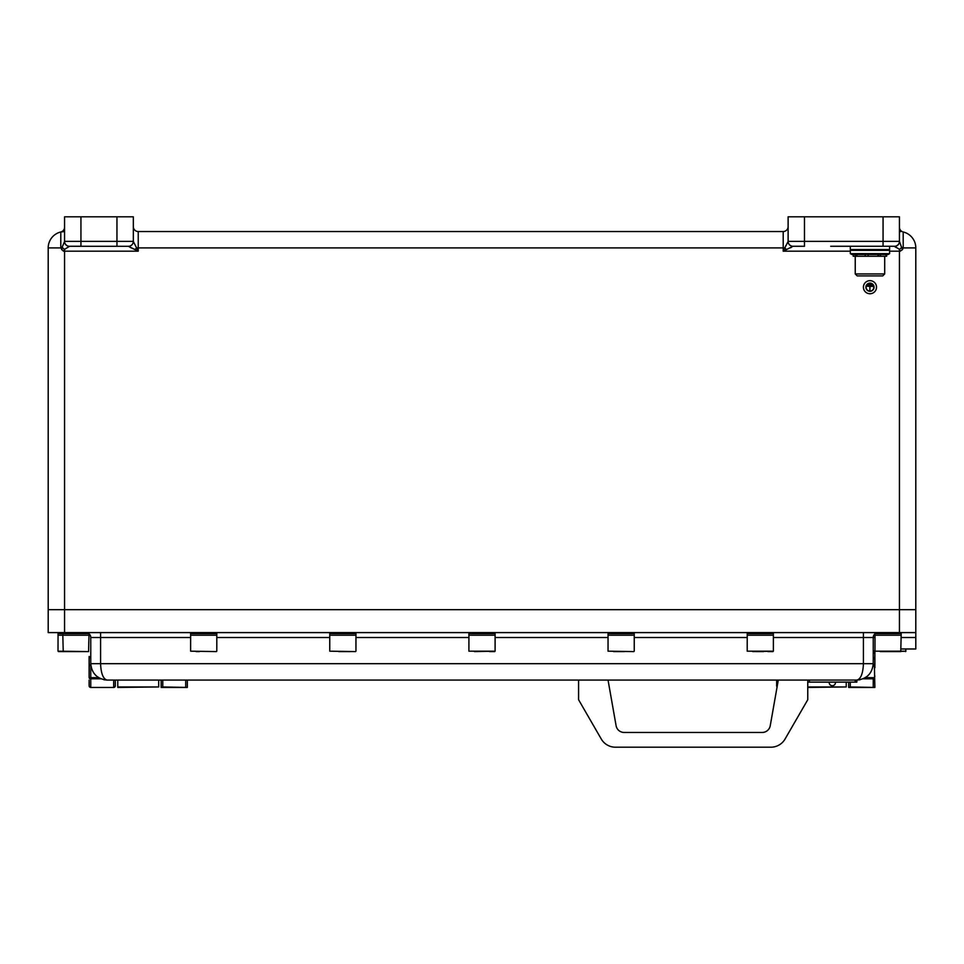 <?xml version="1.0" encoding="UTF-8"?>
<svg xmlns="http://www.w3.org/2000/svg" width="964" height="964" viewBox="0 0 964 964"><rect width="100%" height="100%" fill="white"/><g stroke="black" fill="none" stroke-linecap="round" stroke-linejoin="round"><path stroke-width="1.45" d="M804.482 216.804L804.482 246.278L793.023 246.278A4.916 4.916 0 0 1 788.118 241.362L788.118 216.804L899.436 216.804L899.436 241.362A4.916 4.916 0 0 1 894.52 246.278L830.679 246.278M116.957 216.804L133.321 216.804L133.321 241.362A4.916 4.916 0 0 1 128.417 246.278L128.417 246.278A4.916 4.88 0 0 0 133.321 241.422L136.599 247.917L138.238 247.917L138.238 231.541A4.916 4.916 0 0 1 133.321 226.636A4.916 4.916 0 0 0 138.238 231.541L783.202 231.541A4.916 4.916 0 0 0 788.118 226.636A4.916 4.916 0 0 1 783.202 231.541A4.916 4.916 0 0 0 788.118 226.636A4.916 4.916 0 0 1 783.202 231.541L783.202 247.917L138.238 247.917L138.238 251.182L128.417 246.302L69.48 246.278A4.916 4.916 0 0 1 64.564 241.362L64.564 216.804L80.94 216.804L80.94 241.362L116.957 241.362L116.957 216.804L80.94 216.804M915.8 247.917L903.208 247.917L903.184 231.975A16.364 16.364 0 0 1 915.8 247.917L915.8 609.682L48.2 609.682L48.2 247.917A16.364 16.364 0 0 1 60.792 231.987A16.364 16.364 0 0 0 48.2 247.917L60.792 247.917L60.792 231.987L64.564 231.541M793.023 246.278L783.202 251.182L788.118 241.422A4.916 4.88 0 0 0 793.023 246.302A4.916 4.916 0 0 1 788.118 241.362L899.436 241.362L902.4 249.688L900.219 251.182L899.436 249.327L894.52 246.278A4.916 4.916 0 0 0 899.436 241.362A4.916 4.916 0 0 1 894.52 246.278M64.564 241.362L80.94 241.362L80.94 246.278M63.13 250.977L60.792 247.917M903.208 247.917L902.4 249.688M900.822 231.601L899.436 231.541M903.208 231.987A4.916 4.916 0 0 1 899.436 227.203A4.916 4.916 0 0 0 903.208 231.987A4.916 4.916 0 0 1 899.436 227.203M850.32 251.182L783.202 251.182L783.202 247.917L784.841 247.917A4.916 1.193 45 0 0 786.479 249.543L788.215 248.76M899.436 241.494A4.916 4.844 180 0 1 894.52 246.338M901.882 247.302A4.916 1.518 142.3 0 1 899.436 249.327L899.436 251.182L889.603 251.182M130.007 247.302L134.96 249.543A4.916 1.193 -45 0 0 136.599 247.917L138.238 251.182L64.564 251.182L64.564 632.601L48.2 632.601L48.2 609.682L915.8 609.682L915.8 632.601L64.564 632.601M69.48 246.338L64.564 249.327L63.781 251.182L64.564 251.182L64.564 249.327A4.916 1.518 -142.3 0 1 62.118 247.302L64.564 241.494A4.916 4.844 180 0 0 69.48 246.338L69.48 246.278M64.564 227.203A4.916 4.916 0 0 1 60.792 231.987A4.916 4.916 0 0 0 64.564 227.203M61.6 249.688L62.118 247.302M894.676 246.567L896.002 247.435M790.396 247.796L791.348 247.35M785.696 245.868L784.985 247.519M64.564 249.327L65.986 248.519M128.417 246.278A4.916 4.916 0 0 0 133.321 241.362L116.957 241.362L116.957 246.278M851.742 250.363L850.32 249.543L889.603 249.543L889.603 246.278L852.116 246.278M889.603 253.64L888.193 254.46L851.742 254.46L850.32 253.64L889.603 253.64L889.603 250.363L850.32 250.363L850.32 253.64M880.445 254.46L880.445 256.255L855.237 256.255L855.237 273.945L884.699 273.945L882.735 275.909L857.201 275.909L855.237 273.945M886.037 254.46L886.037 256.255L877.927 256.255L877.927 254.46M886.639 254.46L886.639 256.255L886.747 254.46M855.201 254.46L855.201 256.255L853.188 256.255L853.188 254.46M856.863 254.46L856.863 256.255L855.201 256.255M865.154 254.46L865.154 256.255L868.118 256.255L868.118 254.46M886.037 256.255L886.639 256.255M878.529 254.46L878.529 256.255M879.445 275.909L874.697 275.909M869.962 291.044A3.844 3.844 0 0 0 873.806 287.2A3.844 3.844 0 0 0 869.962 283.356A3.844 3.844 0 0 0 866.118 287.2A3.844 3.844 0 0 0 869.962 291.044M869.962 283.103A4.097 4.097 0 0 0 865.877 287.2A4.097 4.097 0 0 0 869.962 291.297A4.097 4.097 0 0 0 874.059 287.2A4.097 4.097 0 0 0 869.962 283.103M869.962 280.657A6.543 6.543 0 0 0 863.419 287.2A6.543 6.543 0 0 0 869.962 293.743A6.543 6.543 0 0 0 876.517 287.2A6.543 6.543 0 0 0 869.962 280.657M871.601 284.742L868.323 284.585L871.601 284.742M866.696 286.212L869.877 286.38L869.877 290.477L870.046 286.38L873.239 286.38L866.696 286.212M872.42 285.561L867.504 285.404L872.42 285.561M874.987 633.758A4.916 4.916 0 0 0 873.239 637.517L873.239 663.702C872.203 673.583 866.744 679.03 856.863 680.078L107.137 680.078C97.256 679.03 91.797 673.583 90.761 663.702L90.761 637.517A4.916 4.916 0 0 0 89.013 633.758A4.916 4.916 0 0 1 90.761 637.517A4.916 4.916 0 0 0 89.013 633.758A4.916 4.916 0 0 1 90.761 637.517L100.581 637.517L100.581 663.702C101.003 673.583 103.184 679.03 107.137 680.078C97.256 679.03 91.797 673.583 90.761 663.702L863.419 663.702L863.419 637.517L773.381 637.517M915.8 632.601L915.8 637.517L901.183 637.517M901.183 648.977L915.8 648.977L915.8 637.517M860.045 679.765L856.863 680.078L856.863 682.126L855.237 682.126L855.237 680.078L856.863 680.078C860.816 679.03 862.997 673.583 863.419 663.702L873.239 663.702L874.396 666.124L873.059 666.124M88.712 633.517A4.916 4.916 0 0 0 85.856 632.601A4.916 4.916 0 0 1 88.712 633.517A4.916 4.916 0 0 0 85.856 632.601A4.916 4.916 0 0 1 88.712 633.517M878.144 632.89L878.144 632.601A4.916 4.916 0 0 0 875.288 633.517M874.987 650.122L873.239 653.881M855.237 682.126L807.76 682.126M835.427 682.126A3.145 3.145 0 0 1 832.318 685.717A3.145 3.145 0 0 1 829.209 682.126M84.507 632.601L89.013 633.589L58.021 633.589L58.021 635.216L62.817 635.216L58.045 635.216L58.021 651.182L88.604 651.592L63.226 651.592L62.817 635.216L89.013 635.216L62.841 635.216L62.817 633.589L67.323 632.601M88.58 651.592L89.013 633.589M68.372 651.592L71.722 651.592M900.424 651.592L880.192 651.592M807.76 699.719L785.082 739.002L807.76 699.719L807.76 680.078M578.581 699.719L601.259 739.002L578.581 699.719L578.581 680.078M785.082 739.002A16.364 16.364 0 0 1 770.899 747.196L615.442 747.196A16.364 16.364 0 0 1 601.259 739.002M608.043 680.078L616.092 725.699A8.182 8.182 0 0 0 624.154 732.459L762.187 732.459A8.182 8.182 0 0 0 770.248 725.699L778.297 680.078M874.878 687.44L848.682 687.44L874.878 687.44L874.396 666.124M865.431 677.656L874.396 677.656L874.878 676.017M874.878 650.218L874.878 657.4L873.239 657.4M874.878 662.063L874.878 657.4M873.239 658.557A1.639 1.157 0 0 1 874.878 659.713L874.878 667.763M777.141 686.621A1.639 1.157 180 0 1 776.659 685.802L776.659 680.078M848.682 687.44L848.682 682.126M777.092 686.91A1.639 1.639 0 0 1 776.659 685.802M850.32 682.126L850.32 686.958L849.164 687.44M874.396 677.656L873.239 678.813L863.178 678.813M850.32 686.958L874.396 687.44M807.76 686.958L846.223 686.958L846.223 682.126M846.223 686.958L807.76 687.44M117.777 686.958L158.698 686.958L117.777 687.44L117.777 680.078L115.319 680.078L115.319 685.802A1.639 1.639 0 0 1 113.68 687.44L90.761 687.44A1.639 1.639 0 0 1 89.122 685.802L89.122 680.078M90.761 658.087L89.122 656.448L89.122 663.81L89.604 664.967L90.809 664.967M187.341 687.44L161.157 687.44L187.341 687.44L187.341 680.078M100.822 678.813L90.761 678.813A1.639 1.157 180 0 1 89.122 677.656L89.122 663.81M89.122 656.448L89.122 663.702M161.157 687.44L161.157 680.078L158.698 680.078L158.698 686.958M90.941 666.124L89.604 664.967M115.319 685.802A1.639 1.157 180 0 1 113.68 686.958L113.68 680.078M90.761 666.124L90.761 686.958A1.639 1.157 180 0 1 89.122 685.802M162.783 680.078L162.783 686.958L161.627 687.44M162.783 686.958L186.859 687.44M490.592 632.601L495.098 633.589L468.902 633.589L468.902 635.216L495.098 635.216L468.926 635.216L468.902 651.182L495.098 651.182L474.457 651.592M351.45 632.601L355.957 633.589L329.76 633.589L329.76 635.216L355.957 635.216L329.76 635.216L329.76 651.182L355.547 651.592L329.76 651.182M212.309 632.601L216.804 633.589L190.619 633.589L190.619 635.216L216.804 635.216L190.643 635.216L190.619 651.182L216.394 651.592L190.643 651.182M768.886 632.601L773.381 633.589L747.196 633.589L747.196 635.216L773.381 635.216L747.221 635.216L747.196 651.182L773.381 651.182L752.739 651.592M629.733 632.601L634.24 633.589L608.043 633.589L608.043 635.216L634.24 635.216L608.043 635.216L608.043 651.182L633.83 651.592L608.043 651.182M896.677 632.601L901.183 633.589L874.987 633.589L874.987 635.216L901.183 635.216L875.011 635.216L874.987 651.182L905.979 651.182L895.628 651.592M489.543 651.592L494.689 651.592M338.665 651.592L350.402 651.592M196.162 651.592L199.524 651.592M767.838 651.592L772.947 651.592M756.101 651.592L763.645 651.592M613.598 651.592L624.503 651.592M883.904 651.592L891.447 651.592M58.43 651.592L63.576 651.592M899.436 632.601L899.436 251.182L900.219 251.182M883.06 246.278L883.06 216.804M138.238 231.541A4.916 4.916 0 0 1 133.321 226.636M747.196 637.517L634.24 637.517M608.043 637.517L495.098 637.517M468.902 637.517L355.957 637.517M329.76 637.517L216.804 637.517M190.619 637.517L100.581 637.517L100.581 632.601M874.987 637.517L863.419 637.517L863.419 632.601M809.399 680.078L809.399 682.126M873.239 686.958L873.239 678.813M90.761 687.44L113.68 687.44M89.122 677.656L98.569 677.656M185.703 686.958L185.703 680.078M850.32 249.543L850.32 246.278M888.193 250.363L889.603 249.543M884.699 256.255L884.699 273.945M107.137 680.078L103.967 679.765M905.979 648.977L905.57 651.592M62.527 632.601L58.021 633.589M495.098 633.589L495.098 651.182M473.408 632.601L468.902 633.589M355.957 633.589L355.957 651.182M334.267 632.601L329.76 633.589M216.804 633.589L216.804 651.182M195.114 632.601L190.619 633.589M773.381 633.589L773.381 651.182M751.691 632.601L747.196 633.589M634.24 633.589L634.24 651.182M612.55 632.601L608.043 633.589M901.183 633.589L900.774 651.592M879.493 632.601L874.987 633.589"/></g></svg>
